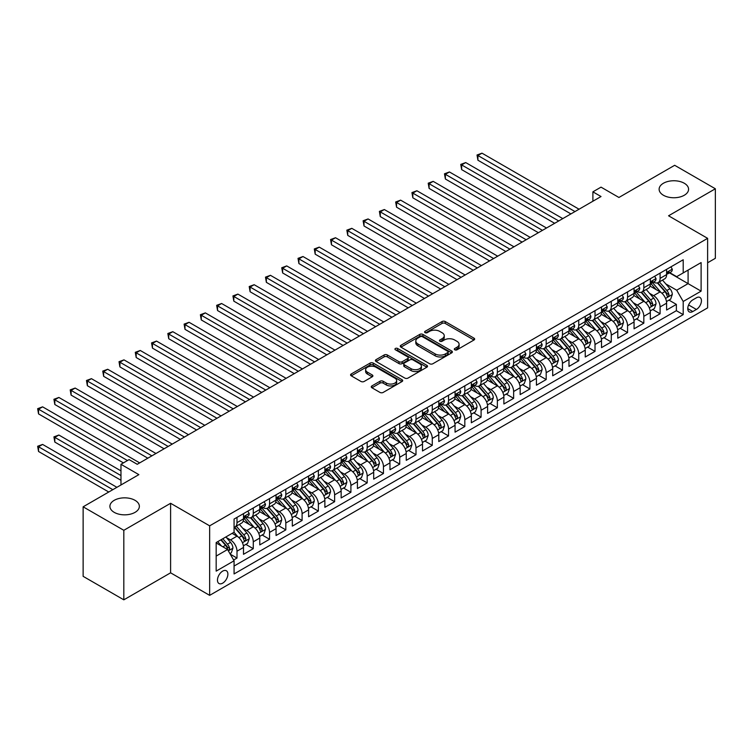 <?xml version="1.0" encoding="UTF-8"?>
<svg xmlns="http://www.w3.org/2000/svg" width="753" height="753" viewBox="0 0 753 753"><rect width="100%" height="100%" fill="white"/><g stroke="black" fill="none" stroke-linecap="round" stroke-linejoin="round"><path stroke-width="1.13" d="M454.784 349.797A1.581 0.913 0 0 0 457.015 349.797L473.985 339.998A2.259 1.308 0 0 0 474.654 339.076A2.259 1.308 0 0 0 473.985 338.153L445.239 321.55A2.259 1.308 0 0 0 442.039 321.55L425.069 331.348A1.581 0.913 0 0 0 424.607 331.998A1.581 0.913 0 0 0 425.069 332.647A1.581 0.913 0 0 0 427.309 332.647L429.502 331.376A7.229 4.17 0 0 1 439.724 331.376L442.124 332.76A7.229 4.17 0 0 1 444.242 335.706A7.229 4.17 0 0 1 442.124 338.662L439.921 339.932A1.581 0.913 0 0 0 439.46 340.572A1.581 0.913 0 0 0 439.921 341.222A1.581 0.913 0 0 0 442.162 341.222L444.355 339.951A7.229 4.17 0 0 1 454.577 339.951L456.977 341.335A7.229 4.17 0 0 1 459.095 344.29A7.229 4.17 0 0 1 456.977 347.237L454.784 348.507A1.581 0.913 0 0 0 454.313 349.147A1.581 0.913 0 0 0 454.784 349.797L454.784 348.507M135.041 500.331A14.731 8.499 0 0 0 118.993 498.486A14.731 8.499 0 0 0 109.9 506.345A14.731 8.499 0 0 0 114.211 512.351A14.731 8.499 0 0 0 130.269 514.195A14.731 8.499 0 0 0 139.361 506.345A14.731 8.499 0 0 0 135.041 500.331M684.27 183.243A14.731 8.499 0 0 0 668.212 181.398A14.731 8.499 0 0 0 659.12 189.248A14.731 8.499 0 0 0 663.44 195.262A14.731 8.499 0 0 0 679.488 197.107A14.731 8.499 0 0 0 688.581 189.248A14.731 8.499 0 0 0 684.27 183.243M222.681 583.151A7.361 4.254 120 0 0 227.491 576.657A7.361 4.254 120 0 0 226.361 570.755A7.361 4.254 120 0 0 222.681 571.122A7.361 4.254 120 0 0 217.862 577.617A7.361 4.254 120 0 0 218.991 583.519A7.361 4.254 120 0 0 222.681 583.151M371.916 385.922A2.259 1.308 0 0 0 371.257 386.844A2.259 1.308 0 0 0 371.916 387.767L379.983 392.426A2.259 1.308 0 0 0 383.183 392.426L402.027 381.545A2.259 1.308 0 0 0 402.686 380.623A2.259 1.308 0 0 0 402.027 379.7L373.272 363.097A2.259 1.308 0 0 0 370.081 363.097L351.237 373.977A2.259 1.308 0 0 0 350.569 374.9A2.259 1.308 0 0 0 351.237 375.822L360.979 381.451A2.259 1.308 0 0 0 364.17 381.451L372.236 376.792A2.259 1.308 0 0 0 372.895 375.869A2.259 1.308 0 0 0 372.236 374.947L367.408 372.161A6.043 3.492 0 0 1 365.638 369.695A6.043 3.492 0 0 1 369.365 366.466A6.043 3.492 0 0 1 375.954 367.229L394.883 378.157A6.043 3.492 0 0 1 396.652 380.623A6.043 3.492 0 0 1 392.915 383.842A6.043 3.492 0 0 1 386.336 383.089L383.183 381.272A2.259 1.308 0 0 0 379.983 381.272L371.916 385.922L371.916 387.767M707.622 262.769L715.35 258.307L715.35 188.777L674.669 165.293L618.928 197.474L601.026 187.139L592.893 191.836L601.026 196.533L137.244 464.3L129.102 459.603L120.969 464.3L120.969 484.97M123.821 530.3L123.821 599.83L170.602 572.817L170.602 503.286L123.821 530.3L83.131 506.816L138.872 474.635L120.969 464.3M170.602 503.286L209.654 525.839L707.622 238.343L707.622 307.864L209.654 595.359L209.654 525.839M715.35 188.777L668.56 215.791L707.622 238.343M429.662 363.746A2.259 1.308 0 0 0 432.853 363.746L451.706 352.865A2.259 1.308 0 0 0 452.365 351.943A2.259 1.308 0 0 0 451.706 351.02L422.951 334.417A2.259 1.308 0 0 0 419.76 334.417L400.907 345.298A2.259 1.308 0 0 0 400.248 346.22A2.259 1.308 0 0 0 400.907 347.142L429.662 363.746M396.031 350.136A1.581 0.913 0 0 1 397.631 350.361L397.631 348.479L426.866 365.356A2.259 1.308 0 0 1 427.525 366.278A2.259 1.308 0 0 1 426.866 367.2L408.013 378.081A2.259 1.308 0 0 1 404.822 378.081L376.067 361.487L376.067 359.642A2.259 1.308 0 0 0 375.408 360.565A2.259 1.308 0 0 0 376.067 361.487M376.067 359.642L384.134 354.983A2.259 1.308 0 0 1 387.334 354.983L398.996 361.713A2.259 1.308 0 0 0 402.187 361.713L407.542 358.626A2.259 1.308 0 0 0 408.201 357.703A2.259 1.308 0 0 0 407.542 356.781L395.4 349.778A1.581 0.913 0 0 1 394.939 349.128A1.581 0.913 0 0 1 395.909 348.281A1.581 0.913 0 0 1 397.631 348.479M123.821 599.83L83.131 576.337L83.131 506.816M233.618 560.016L236.997 558.067L230.249 554.161M226.399 537.576L230.484 539.929A9.205 5.318 60 0 1 236.997 551.205L243.511 547.45L243.511 554.302L253.272 548.673L245.864 544.391M242.673 528.173L246.758 530.536A9.205 5.318 60 0 1 253.272 541.812L259.776 538.056L259.776 544.908L269.546 539.27L262.138 534.997M258.947 518.779L263.032 521.142A9.205 5.318 60 0 1 269.546 532.418L276.05 528.653L276.05 535.515L285.82 529.877L278.412 525.603M275.221 509.386L279.307 511.748A9.205 5.318 60 0 1 285.82 523.015L292.324 519.259L292.324 526.121L302.094 520.483L294.687 516.21M291.496 499.992L295.581 502.345A9.205 5.318 60 0 1 302.094 513.621L308.598 509.866L308.598 516.727L318.368 511.089L310.961 506.816M307.77 490.598L311.855 492.951A9.205 5.318 60 0 1 318.368 504.228L324.872 500.472L324.872 507.334L334.633 501.696L327.235 497.413M324.044 481.205L328.129 483.558A9.205 5.318 60 0 1 334.633 494.834L341.147 491.078L341.147 497.931L350.907 492.293L343.509 488.019M340.318 471.802L344.403 474.164A9.205 5.318 60 0 1 350.907 485.44L357.421 481.685L357.421 488.537L367.182 482.899L359.783 478.626M356.593 462.408L360.678 464.77A9.205 5.318 60 0 1 367.182 476.047L373.695 472.282L373.695 479.143L383.456 473.505L376.048 469.232M372.857 453.014L376.952 455.377A9.205 5.318 60 0 1 383.456 466.644L389.969 462.888L389.969 469.75L399.73 464.112L392.322 459.838M389.132 443.621L393.217 445.974A9.205 5.318 60 0 1 399.73 457.25L406.244 453.494L406.244 460.356L416.004 454.718L408.597 450.445M405.406 434.227L409.491 436.58A9.205 5.318 60 0 1 416.004 447.856L422.508 444.101L422.508 450.962L432.278 445.324L424.871 441.042M421.68 424.833L425.765 427.186A9.205 5.318 60 0 1 432.278 438.462L438.783 434.707L438.783 441.559L448.553 435.921L441.145 431.648M437.954 415.43L442.039 417.793A9.205 5.318 60 0 1 448.553 429.069L455.057 425.313L455.057 432.166L464.827 426.527L457.419 422.254M454.228 406.036L458.313 408.399A9.205 5.318 60 0 1 464.827 419.675L471.331 415.91L471.331 422.772L481.092 417.134L473.693 412.86M470.503 396.643L474.588 399.005A9.205 5.318 60 0 1 481.092 410.272L487.605 406.516L487.605 413.378L497.366 407.74L489.968 403.467M486.777 387.249L490.862 389.602A9.205 5.318 60 0 1 497.366 400.878L503.879 397.123L503.879 403.985L513.64 398.346L506.242 394.073M503.051 377.855L507.136 380.209A9.205 5.318 60 0 1 513.64 391.485L520.154 387.729L520.154 394.591L529.914 388.953L522.516 384.67M519.325 368.452L523.41 370.815A9.205 5.318 60 0 1 529.914 382.091L536.428 378.335L536.428 385.188L546.189 379.55L538.781 375.276M535.59 359.059L539.685 361.421A9.205 5.318 60 0 1 546.189 372.697L552.702 368.932L552.702 375.794L562.463 370.156L555.055 365.883M551.864 349.665L555.949 352.028A9.205 5.318 60 0 1 562.463 363.304L568.976 359.539L568.976 366.4L578.737 360.762L571.329 356.489M568.139 340.271L572.224 342.634A9.205 5.318 60 0 1 578.737 353.901L585.241 350.145L585.241 357.007L595.011 351.369L587.604 347.095M584.413 330.878L588.498 333.231A9.205 5.318 60 0 1 595.011 344.507L601.515 340.751L601.515 347.613L611.285 341.975L603.878 337.702M600.687 321.484L604.772 323.837A9.205 5.318 60 0 1 611.285 335.113L617.789 331.358L617.789 338.21L627.56 332.581L620.152 328.299M616.961 312.081L621.046 314.443A9.205 5.318 60 0 1 627.56 325.72L634.064 321.964L634.064 328.816L643.824 323.178L636.426 318.905M633.235 302.687L637.32 305.05A9.205 5.318 60 0 1 643.824 316.326L650.338 312.561L650.338 319.423L660.099 313.785L660.099 306.932A9.205 5.318 -120 0 0 653.595 295.656L649.51 293.294M652.7 309.511L660.099 313.785M243.511 547.45A9.205 5.318 -120 0 0 236.997 536.174L232.112 533.35M259.776 538.056A9.205 5.318 -120 0 0 253.272 526.78L243.21 520.963M276.05 528.653A9.205 5.318 -120 0 0 269.546 517.386L259.484 511.569M292.324 519.259A9.205 5.318 -120 0 0 285.82 507.983L275.758 502.176M308.598 509.866A9.205 5.318 -120 0 0 302.094 498.59L292.023 492.782M324.872 500.472A9.205 5.318 -120 0 0 318.368 489.196L308.297 483.388M341.147 491.078A9.205 5.318 -120 0 0 334.633 479.802L324.571 473.995M357.421 481.685A9.205 5.318 -120 0 0 350.907 470.409L340.845 464.592M373.695 472.282A9.205 5.318 -120 0 0 367.182 461.015L357.12 455.198M389.969 462.888A9.205 5.318 -120 0 0 383.456 451.612L373.394 445.804M406.244 453.494A9.205 5.318 -120 0 0 399.73 442.218L389.668 436.411M422.508 444.101A9.205 5.318 -120 0 0 416.004 432.824L405.942 427.017M438.783 434.707A9.205 5.318 -120 0 0 432.278 423.431L422.217 417.623M455.057 425.313A9.205 5.318 -120 0 0 448.553 414.037L438.481 408.22M471.331 415.91A9.205 5.318 -120 0 0 464.827 404.643L454.756 398.826M487.605 406.516A9.205 5.318 -120 0 0 481.092 395.24L471.03 389.433M503.879 397.123A9.205 5.318 -120 0 0 497.366 385.847L487.304 380.039M520.154 387.729A9.205 5.318 -120 0 0 513.64 376.453L503.578 370.645M536.428 378.335A9.205 5.318 -120 0 0 529.914 367.059L519.852 361.252M552.702 368.932A9.205 5.318 -120 0 0 546.189 357.666L536.127 351.849M568.976 359.539A9.205 5.318 -120 0 0 562.463 348.262L552.401 342.455M585.241 350.145A9.205 5.318 -120 0 0 578.737 338.869L568.675 333.061M601.515 340.751A9.205 5.318 -120 0 0 595.011 329.475L584.949 323.668M617.789 331.358A9.205 5.318 -120 0 0 611.285 320.081L601.214 314.274M634.064 321.964A9.205 5.318 -120 0 0 627.56 310.688L617.488 304.88M650.338 312.561A9.205 5.318 -120 0 0 643.824 301.294L633.762 295.477M696.393 297.811L692.807 299.882A7.135 4.123 120 0 0 688.148 306.17A7.135 4.123 120 0 0 689.24 311.883A7.135 4.123 120 0 0 692.807 311.535L696.393 309.464A7.135 4.123 120 0 0 701.052 303.177A7.135 4.123 120 0 0 699.961 297.463A7.135 4.123 120 0 0 696.393 297.811M216.167 556.091L227.557 549.511L234.07 560.787L234.07 573.946L683.206 314.632L683.206 301.482L676.702 290.206L665.784 283.9M234.07 560.787L216.167 571.122L216.167 542.565L234.07 532.23L234.07 519.071L683.206 259.766L683.206 272.915L701.109 262.581L701.109 291.147L683.206 301.482M246.673 516.953L246.758 517.01A9.205 5.318 60 0 0 251.361 517.462L257.874 513.706A9.205 5.318 -120 0 0 259.776 509.489L259.776 504.228M262.948 507.56L263.032 507.607A9.205 5.318 60 0 0 267.635 508.068L274.148 504.312A9.205 5.318 -120 0 0 276.05 500.096L276.05 494.834M279.222 498.166L279.307 498.213A9.205 5.318 60 0 0 283.909 498.674L290.423 494.909A9.205 5.318 -120 0 0 292.324 490.702L292.324 485.44M295.496 488.772L295.581 488.819A9.205 5.318 60 0 0 300.183 489.281L306.697 485.516A9.205 5.318 -120 0 0 308.598 481.308L308.598 476.047M311.77 479.379L311.855 479.426A9.205 5.318 60 0 0 316.458 479.877L322.971 476.122A9.205 5.318 -120 0 0 324.872 471.905L324.872 466.644M328.044 469.985L328.129 470.032A9.205 5.318 60 0 0 332.732 470.484L339.236 466.728A9.205 5.318 -120 0 0 341.147 462.511L341.147 457.25M344.319 460.582L344.403 460.638A9.205 5.318 60 0 0 349.006 461.09L355.51 457.335A9.205 5.318 -120 0 0 357.421 453.118L357.421 447.856M360.593 451.188L360.678 451.235A9.205 5.318 60 0 0 365.28 451.696L371.784 447.941A9.205 5.318 -120 0 0 373.695 443.724L373.695 438.462M376.858 441.795L376.952 441.842A9.205 5.318 60 0 0 381.555 442.303L388.059 438.538A9.205 5.318 -120 0 0 389.969 434.33L389.969 429.069M393.132 432.401L393.217 432.448A9.205 5.318 60 0 0 397.819 432.909L404.333 429.144A9.205 5.318 -120 0 0 406.244 424.937L406.244 419.675M409.406 423.007L409.491 423.054A9.205 5.318 60 0 0 414.094 423.506L420.607 419.75A9.205 5.318 -120 0 0 422.508 415.534L422.508 410.272M425.68 413.613L425.765 413.661A9.205 5.318 60 0 0 430.368 414.112L436.881 410.357A9.205 5.318 -120 0 0 438.783 406.14L438.783 400.878M441.955 404.21L442.039 404.267A9.205 5.318 60 0 0 446.642 404.719L453.155 400.963A9.205 5.318 -120 0 0 455.057 396.746L455.057 391.485M458.229 394.817L458.313 394.864A9.205 5.318 60 0 0 462.916 395.325L469.43 391.569A9.205 5.318 -120 0 0 471.331 387.353L471.331 382.091M474.503 385.423L474.588 385.47A9.205 5.318 60 0 0 479.19 385.931L485.704 382.166A9.205 5.318 -120 0 0 487.605 377.959L487.605 372.697M490.777 376.029L490.862 376.076A9.205 5.318 60 0 0 495.465 376.528L501.969 372.773A9.205 5.318 -120 0 0 503.879 368.565L503.879 363.304M507.051 366.636L507.136 366.683A9.205 5.318 60 0 0 511.739 367.135L518.243 363.379A9.205 5.318 -120 0 0 520.154 359.162L520.154 353.901M523.326 357.233L523.41 357.289A9.205 5.318 60 0 0 528.013 357.741L534.517 353.985A9.205 5.318 -120 0 0 536.428 349.769L536.428 344.507M539.59 347.839L539.685 347.895A9.205 5.318 60 0 0 544.287 348.347L550.791 344.592A9.205 5.318 -120 0 0 552.702 340.375L552.702 335.113M555.865 338.445L555.949 338.492A9.205 5.318 60 0 0 560.552 338.954L567.065 335.198A9.205 5.318 -120 0 0 568.976 330.981L568.976 325.72M572.139 329.052L572.224 329.099A9.205 5.318 60 0 0 576.826 329.56L583.34 325.795A9.205 5.318 -120 0 0 585.241 321.587L585.241 316.326M588.413 319.658L588.498 319.705A9.205 5.318 60 0 0 593.1 320.157L599.614 316.401A9.205 5.318 -120 0 0 601.515 312.184L601.515 306.923M604.687 310.264L604.772 310.311A9.205 5.318 60 0 0 609.375 310.763L615.888 307.008A9.205 5.318 -120 0 0 617.789 302.791L617.789 297.529M620.961 300.861L621.046 300.918A9.205 5.318 60 0 0 625.649 301.369L632.162 297.614A9.205 5.318 -120 0 0 634.064 293.397L634.064 288.135M637.236 291.467L637.32 291.524A9.205 5.318 60 0 0 641.923 291.976L648.427 288.22A9.205 5.318 -120 0 0 650.338 284.003L650.338 278.742M234.07 566.049L676.373 310.688L676.373 304.391L666.612 310.029L666.612 303.167A9.205 5.318 -120 0 0 660.099 291.891L650.037 286.084M653.51 282.074L653.595 282.121A9.205 5.318 -120 0 0 658.197 282.582A9.205 5.318 -120 0 0 660.099 278.365L660.099 273.104M658.197 282.582L664.701 278.826A9.205 5.318 -120 0 0 666.612 274.61L666.612 269.348M236.997 517.386L236.997 522.648A9.205 5.318 60 0 1 235.087 526.855A9.205 5.318 60 0 1 234.07 527.232M235.087 526.855L241.6 523.1A9.205 5.318 -120 0 0 243.511 518.883L243.511 513.621M253.272 507.983L253.272 513.245A9.205 5.318 60 0 1 251.361 517.462M269.546 498.59L269.546 503.851A9.205 5.318 60 0 1 267.635 508.068M285.82 489.196L285.82 494.457A9.205 5.318 60 0 1 283.909 498.674M302.094 479.802L302.094 485.064A9.205 5.318 60 0 1 300.183 489.281M318.368 470.409L318.368 475.67A9.205 5.318 60 0 1 316.458 479.877M334.633 461.005L334.633 466.267A9.205 5.318 60 0 1 332.732 470.484M350.907 451.612L350.907 456.873A9.205 5.318 60 0 1 349.006 461.09M367.182 442.218L367.182 447.48A9.205 5.318 60 0 1 365.28 451.696M383.456 432.824L383.456 438.086A9.205 5.318 60 0 1 381.555 442.303M399.73 423.431L399.73 428.692A9.205 5.318 60 0 1 397.819 432.909M416.004 414.037L416.004 419.299A9.205 5.318 60 0 1 414.094 423.506M432.278 404.634L432.278 409.896A9.205 5.318 60 0 1 430.368 414.112M448.553 395.24L448.553 400.502A9.205 5.318 60 0 1 446.642 404.719M464.827 385.847L464.827 391.108A9.205 5.318 60 0 1 462.916 395.325M481.092 376.453L481.092 381.715A9.205 5.318 60 0 1 479.19 385.931M497.366 367.059L497.366 372.321A9.205 5.318 60 0 1 495.465 376.528M513.64 357.666L513.64 362.927A9.205 5.318 60 0 1 511.739 367.135M529.914 348.262L529.914 353.524A9.205 5.318 60 0 1 528.013 357.741M546.189 338.869L546.189 344.13A9.205 5.318 60 0 1 544.287 348.347M562.463 329.475L562.463 334.737A9.205 5.318 60 0 1 560.552 338.954M578.737 320.081L578.737 325.343A9.205 5.318 60 0 1 576.826 329.56M595.011 310.688L595.011 315.949A9.205 5.318 60 0 1 593.1 320.157M611.285 301.294L611.285 306.556A9.205 5.318 60 0 1 609.375 310.763M627.56 291.891L627.56 297.153A9.205 5.318 60 0 1 625.649 301.369M643.824 282.497L643.824 287.759A9.205 5.318 60 0 1 641.923 291.976M643.824 316.326L643.824 323.178M627.56 325.72L627.56 332.581M611.285 335.113L611.285 341.975M595.011 344.507L595.011 351.369M578.737 353.901L578.737 360.762M562.463 363.304L562.463 370.156M546.189 372.697L546.189 379.55M529.914 382.091L529.914 388.953M513.64 391.485L513.64 398.346M497.366 400.878L497.366 407.74M481.092 410.272L481.092 417.134M464.827 419.675L464.827 426.527M448.553 429.069L448.553 435.921M432.278 438.462L432.278 445.324M416.004 447.856L416.004 454.718M399.73 457.25L399.73 464.112M383.456 466.644L383.456 473.505M367.182 476.047L367.182 482.899M350.907 485.44L350.907 492.293M334.633 494.834L334.633 501.696M318.368 504.228L318.368 511.089M302.094 513.621L302.094 520.483M285.82 523.015L285.82 529.877M269.546 532.418L269.546 539.27M253.272 541.812L253.272 548.673M236.997 551.205L236.997 558.067M227.557 549.511L216.167 542.941M676.702 290.206L688.091 283.627L688.091 270.101L701.109 262.581M669.455 272.868L701.109 291.147M669.784 272.68L676.702 276.671L683.206 272.915M170.602 572.817L209.654 595.359M592.893 191.836L592.893 201.23M668.975 300.118L676.373 304.391M676.373 310.688L683.206 314.632M455.414 350.023L456.977 349.119A7.229 4.17 0 0 0 459.095 346.164L459.095 344.29M444.242 335.706L444.242 337.589A7.229 4.17 0 0 1 442.124 340.544L440.552 341.448M473.957 340.017L445.239 323.432A2.259 1.308 0 0 0 442.039 323.432L425.699 332.864M451.678 352.884L422.951 336.299A2.259 1.308 0 0 0 419.76 336.299L400.935 347.161M447.715 352.583A1.581 0.913 0 0 0 448.176 351.943A1.581 0.913 0 0 0 447.715 351.293L422.471 336.723A1.581 0.913 0 0 0 420.24 336.723L417.924 338.059A7.229 4.17 0 0 0 415.807 341.015A7.229 4.17 0 0 0 417.924 343.961L435.168 353.919A7.229 4.17 0 0 0 445.399 353.919L447.715 352.583L447.715 354.465A1.581 0.913 0 0 0 448.176 353.816L448.176 351.943M415.807 341.015L415.807 342.888A7.229 4.17 0 0 0 417.924 345.843L417.924 343.961M447.715 354.465L445.399 355.802A7.229 4.17 0 0 1 435.168 355.802L417.924 345.843M376.105 361.506L384.134 356.866L384.134 354.983M408.201 357.703L408.201 359.586A2.259 1.308 0 0 1 407.542 360.508L402.187 363.595A2.259 1.308 0 0 1 398.996 363.595L387.334 356.866A2.259 1.308 0 0 0 384.134 356.866M397.631 350.361L426.838 367.219M411.091 368.706A6.043 3.492 0 0 0 417.68 369.459A6.043 3.492 0 0 0 421.407 366.231A6.043 3.492 0 0 0 419.637 363.765L412.973 359.915A2.259 1.308 0 0 0 409.773 359.915L404.427 363.012A2.259 1.308 0 0 0 403.759 363.934A2.259 1.308 0 0 0 404.427 364.857L411.091 368.706L411.091 370.58A6.043 3.492 0 0 0 417.68 371.342A6.043 3.492 0 0 0 421.407 368.113L421.407 366.231M403.759 363.934L403.759 365.807A2.259 1.308 0 0 0 404.427 366.73L404.427 364.857M411.091 370.58L404.427 366.73M396.652 380.623L396.652 382.505A6.043 3.492 0 0 1 392.915 385.724A6.043 3.492 0 0 1 386.336 384.971L383.183 383.145A2.259 1.308 0 0 0 379.983 383.145L371.944 387.786M365.638 369.695L365.638 371.577A6.043 3.492 0 0 0 367.408 374.043L367.408 372.161M372.208 376.811L367.408 374.043M401.998 381.564L373.272 364.979A2.259 1.308 0 0 0 370.081 364.979L351.265 375.841M666.471 301.558L670.678 299.129L672.307 294.432A6.099 3.52 -120 0 0 669.935 288.71L662.499 280.097M661.002 292.493L652.512 282.648M656.174 289.623L651.241 283.919A14.618 8.434 -120 0 0 650.79 283.41M477.92 197.804L538.376 232.705L445.381 179.007L445.381 174.31L449.447 171.966L546.518 228.008M657.369 282.912L664.89 291.618A6.099 3.52 60 0 1 667.064 295.816C667.977 297.049 668.626 296.673 669.012 294.696A6.099 3.52 -120 0 0 666.838 290.489L659.402 281.886M657.811 282.77L665.887 292.126A3.106 1.798 60 0 1 666.669 293.341L669.012 294.696M667.064 295.816L667.506 296.541M670.923 266.854L672.307 269.254A6.099 3.52 60 0 1 671.045 271.946L667.949 273.734A6.099 3.52 -120 0 0 669.012 272.332L668.89 271.786M574.991 211.565L477.92 155.523L481.995 153.17L579.057 209.221M666.819 274.017L666.838 274.017A6.099 3.52 -120 0 0 667.949 273.734M668.231 271.88L669.012 272.332C668.626 271.409 667.977 271.786 667.064 273.461A6.099 3.52 60 0 1 666.612 274.327M570.925 213.918L477.92 160.22L477.92 155.523L477.026 155.005L481.995 153.17M477.92 160.22L477.026 155.005M650.206 310.951L654.404 308.523L656.032 303.826A6.099 3.52 -120 0 0 653.66 298.103L646.225 289.491M644.737 301.887L636.238 292.051M639.899 299.016L634.967 293.312A14.618 8.434 -120 0 0 634.515 292.804M461.645 207.197L522.102 242.099L429.106 188.41L429.106 183.704L433.173 181.36L530.244 237.402M641.095 292.305L648.615 301.012A6.099 3.52 60 0 1 650.79 305.219C651.703 306.443 652.352 306.066 652.738 304.09A6.099 3.52 -120 0 0 650.564 299.882L643.128 291.279M641.537 292.164L649.613 301.52A3.106 1.798 60 0 1 650.404 302.734L652.738 304.09M650.79 305.219L651.232 305.934M633.932 320.345L638.13 317.917L639.758 313.22A6.099 3.52 -120 0 0 637.386 307.497L629.95 298.885M628.463 311.281L619.964 301.445M623.625 308.419L618.693 302.706A14.618 8.434 -120 0 0 618.241 302.198M445.381 216.591L505.828 251.493L412.832 197.804L412.832 193.107L416.898 190.754L513.97 246.796M624.821 301.699L632.341 310.405A6.099 3.52 60 0 1 634.515 314.613C635.428 315.836 636.078 315.46 636.464 313.483A6.099 3.52 -120 0 0 634.29 309.285L626.854 300.673M625.263 301.558L633.339 310.914A3.106 1.798 60 0 1 634.13 312.128L636.464 313.483M634.515 314.613L634.958 315.338M617.658 329.748L621.856 327.32L623.484 322.613A6.099 3.52 -120 0 0 621.112 316.891L613.676 308.288M612.189 320.674L603.69 310.838M607.351 317.813L602.419 312.1A14.618 8.434 -120 0 0 601.967 311.591M429.106 225.985L489.554 260.886L396.558 207.197L396.558 202.501L400.624 200.147L497.695 256.189M608.546 311.093L616.067 319.809A6.099 3.52 60 0 1 618.241 324.006C619.154 325.23 619.813 324.854 620.19 322.877A6.099 3.52 -120 0 0 618.015 318.679L610.589 310.067M608.989 310.951L617.074 320.307A3.106 1.798 60 0 1 617.855 321.522L620.19 322.877M618.241 324.006L618.684 324.731M601.383 339.142L605.591 336.713L607.21 332.017A6.099 3.52 -120 0 0 604.838 326.284L597.402 317.681M595.915 330.068L587.415 320.232M591.077 327.207L586.145 321.493A14.618 8.434 -120 0 0 585.693 320.985M412.832 235.378L473.289 270.289L380.284 216.591L380.284 211.894L384.35 209.541L481.421 265.593M592.272 320.496L599.793 329.202A6.099 3.52 60 0 1 601.967 333.4C602.889 334.624 603.539 334.247 603.925 332.271A6.099 3.52 -120 0 0 601.751 328.073L594.315 319.46M592.715 320.354L600.8 329.71A3.106 1.798 60 0 1 601.581 330.925L603.925 332.271M601.967 333.4L602.409 334.125M654.649 276.247L656.032 278.648A6.099 3.52 60 0 1 654.771 281.349L651.674 283.128A6.099 3.52 -120 0 0 652.738 281.726L652.616 281.189M558.717 220.958L461.645 164.916L465.721 162.573L562.792 218.615M650.545 283.42L650.564 283.42A6.099 3.52 -120 0 0 651.674 283.128M651.957 281.274L652.738 281.726C652.362 280.803 651.703 281.18 650.79 282.855A6.099 3.52 60 0 1 650.338 283.721M554.65 223.312L461.645 169.613L461.645 164.916L460.751 164.399L465.721 162.573M461.645 169.613L460.751 164.399M638.375 285.651L639.758 288.041A6.099 3.52 60 0 1 638.497 290.743L635.41 292.522A6.099 3.52 -120 0 0 636.464 291.119L636.341 290.583M542.442 230.352L444.477 173.792L449.447 171.966M634.271 292.813L634.29 292.813A6.099 3.52 -120 0 0 635.41 292.522M635.683 290.667L636.464 291.119C636.087 290.206 635.428 290.583 634.515 292.249A6.099 3.52 60 0 1 634.064 293.115M445.381 179.007L444.477 173.792M622.1 295.044L623.484 297.435A6.099 3.52 60 0 1 622.223 300.136L619.135 301.925A6.099 3.52 -120 0 0 620.19 300.513L620.067 299.976M526.178 239.755L428.212 183.195L433.173 181.36M617.997 302.207L618.015 302.207A6.099 3.52 -120 0 0 619.135 301.925M619.408 300.061L620.19 300.513C619.813 299.6 619.164 299.976 618.241 301.642A6.099 3.52 60 0 1 617.789 302.508M429.106 188.41L428.212 183.195M605.836 304.438L607.21 306.829A6.099 3.52 60 0 1 605.949 309.53L602.861 311.318A6.099 3.52 -120 0 0 603.925 309.916L603.793 309.37M509.903 249.149L411.938 192.589L416.898 190.754M601.722 311.601L601.751 311.601A6.099 3.52 -120 0 0 602.861 311.318M603.134 309.455L603.925 309.916C603.539 308.994 602.889 309.37 601.967 311.036A6.099 3.52 60 0 1 601.515 311.911M412.832 197.804L411.938 192.589M585.109 348.535L589.317 346.107L590.936 341.41A6.099 3.52 -120 0 0 588.564 335.678L581.128 327.075M579.641 339.471L571.141 329.626M574.803 336.6L569.87 330.896A14.618 8.434 -120 0 0 569.419 330.379M396.558 244.781L457.015 279.683L364.01 225.985L364.01 221.288L368.076 218.944L465.147 274.986M575.998 329.889L583.519 338.596A6.099 3.52 60 0 1 585.693 342.794C586.615 344.017 587.265 343.65 587.651 341.664A6.099 3.52 -120 0 0 585.476 337.466L578.04 328.863M576.44 329.748L584.526 339.104A3.106 1.798 60 0 1 585.307 340.318L587.651 341.664M585.693 342.794L586.135 343.519M589.561 313.832L590.936 316.232A6.099 3.52 60 0 1 589.674 318.924L586.587 320.712A6.099 3.52 -120 0 0 587.651 319.31L587.519 318.764M493.629 258.543L395.664 201.983L400.624 200.147M585.448 320.994L585.476 320.994A6.099 3.52 -120 0 0 586.587 320.712M586.86 318.848L587.651 319.31C587.265 318.387 586.615 318.764 585.693 320.439A6.099 3.52 60 0 1 585.241 321.305M396.558 207.197L395.664 201.983M568.835 357.929L573.042 355.501L574.671 350.804A6.099 3.52 -120 0 0 572.289 345.081L564.854 336.469M563.366 348.865L554.867 339.019M558.528 345.994L553.596 340.29A14.618 8.434 -120 0 0 553.144 339.782M380.284 254.175L440.74 289.077L347.735 235.378L347.735 230.682L351.802 228.338L448.873 284.38M559.724 339.283L567.244 347.99A6.099 3.52 60 0 1 569.419 352.188C570.341 353.421 570.99 353.044 571.376 351.067A6.099 3.52 -120 0 0 569.202 346.86L561.766 338.257M560.166 339.142L568.251 348.498A3.106 1.798 60 0 1 569.033 349.712L571.376 351.067M569.419 352.188L569.861 352.912M573.287 323.225L574.671 325.625A6.099 3.52 60 0 1 573.4 328.327L570.313 330.106A6.099 3.52 -120 0 0 571.376 328.703L571.245 328.157M477.355 267.936L379.39 211.377L384.35 209.541M569.174 330.398L569.202 330.398A6.099 3.52 -120 0 0 570.313 330.106M570.586 328.252L571.376 328.703C570.99 327.781 570.341 328.157 569.419 329.833A6.099 3.52 60 0 1 568.976 330.699M380.284 216.591L379.39 211.377M552.561 367.323L556.768 364.894L558.397 360.198A6.099 3.52 -120 0 0 556.015 354.475L548.579 345.862M547.092 358.259L538.593 348.423M542.254 355.397L537.322 349.684A14.618 8.434 -120 0 0 536.87 349.176M364.01 263.569L424.466 298.47L331.461 244.781L331.461 240.085L335.527 237.732L432.599 293.774M543.45 348.677L550.97 357.383A6.099 3.52 60 0 1 553.144 361.591C554.067 362.814 554.716 362.438 555.102 360.461A6.099 3.52 -120 0 0 552.928 356.254L545.492 347.651M543.892 348.535L551.977 357.891A3.106 1.798 60 0 1 552.758 359.106L555.102 360.461M553.144 361.591L553.596 362.306M557.013 332.619L558.397 335.019A6.099 3.52 60 0 1 557.135 337.721L554.039 339.499A6.099 3.52 -120 0 0 555.102 338.097L554.97 337.56M461.081 277.33L363.115 220.77L368.076 218.944M552.9 339.791L552.928 339.791A6.099 3.52 -120 0 0 554.039 339.499M554.312 337.645L555.102 338.097C554.716 337.175 554.067 337.551 553.144 339.226A6.099 3.52 60 0 1 552.702 340.092M364.01 225.985L363.115 220.77M536.287 376.716L540.494 374.288L542.122 369.591A6.099 3.52 -120 0 0 539.741 363.868L532.315 355.256M530.818 367.652L522.318 357.816M525.989 364.791L521.057 359.077A14.618 8.434 -120 0 0 520.596 358.569M347.735 272.963L408.192 307.864L315.187 254.175L315.187 249.478L319.263 247.125L416.324 303.167M527.185 358.07L534.705 366.777A6.099 3.52 60 0 1 536.88 370.984C537.793 372.208 538.442 371.831 538.828 369.855A6.099 3.52 -120 0 0 536.654 365.657L529.218 357.044M527.627 357.929L535.703 367.285A3.106 1.798 60 0 1 536.484 368.499L538.828 369.855M536.88 370.984L537.322 371.709M540.739 342.022L542.122 344.413A6.099 3.52 60 0 1 540.861 347.114L537.764 348.903A6.099 3.52 -120 0 0 538.828 347.491L538.696 346.954M444.807 286.724L346.841 230.164L351.802 228.338M536.625 349.185L536.654 349.185A6.099 3.52 -120 0 0 537.764 348.903M538.037 347.039L538.828 347.491C538.442 346.578 537.793 346.954 536.88 348.62A6.099 3.52 60 0 1 536.428 349.486M347.735 235.378L346.841 230.164M520.012 386.12L524.22 383.691L525.848 378.985A6.099 3.52 -120 0 0 523.476 373.262L516.04 364.659M514.544 377.046L506.054 367.21M509.715 374.185L504.783 368.471A14.618 8.434 -120 0 0 504.322 367.963M331.461 282.356L391.918 317.267L298.913 263.569L298.913 258.872L302.988 256.519L400.059 312.561M510.91 367.464L518.431 376.18A6.099 3.52 60 0 1 520.605 380.378C521.518 381.602 522.168 381.225 522.554 379.248A6.099 3.52 -120 0 0 520.379 375.05L512.944 366.438M511.353 367.323L519.429 376.679A3.106 1.798 60 0 1 520.21 377.893L522.554 379.248M520.605 380.378L521.048 381.103M503.738 395.513L507.946 393.085L509.574 388.388A6.099 3.52 -120 0 0 507.202 382.656L499.766 374.053M498.27 386.44L489.779 376.604M493.441 383.578L488.509 377.865A14.618 8.434 -120 0 0 488.057 377.357M315.187 291.759L375.643 326.661L282.648 272.963L282.648 268.266L286.714 265.913L383.785 321.964M494.636 376.867L502.157 385.574A6.099 3.52 60 0 1 504.331 389.772C505.244 390.995 505.894 390.619 506.28 388.642A6.099 3.52 -120 0 0 504.105 384.444L496.669 375.832M495.079 376.726L503.155 386.082A3.106 1.798 60 0 1 503.936 387.296L506.28 388.642M504.331 389.772L504.774 390.496M487.473 404.907L491.671 402.479L493.3 397.782A6.099 3.52 -120 0 0 490.928 392.049L483.492 383.446M482.005 395.843L473.505 385.997M477.167 392.972L472.235 387.268A14.618 8.434 -120 0 0 471.783 386.75M298.913 301.153L359.369 336.054L266.374 282.356L266.374 277.659L270.44 275.316L367.511 331.358M478.362 386.261L485.883 394.967A6.099 3.52 60 0 1 488.057 399.165C488.97 400.398 489.619 400.022 490.005 398.036A6.099 3.52 -120 0 0 487.831 393.838L480.395 385.235M478.804 386.12L486.88 395.476A3.106 1.798 60 0 1 487.671 396.69L490.005 398.036M488.057 399.165L488.499 399.89M471.199 414.301L475.397 411.872L477.026 407.175A6.099 3.52 -120 0 0 474.654 401.453L467.218 392.84M465.731 405.236L457.231 395.391M460.892 402.366L455.96 396.662A14.618 8.434 -120 0 0 455.509 396.153M282.648 310.547L343.095 345.448L250.1 291.75L250.1 287.053L254.166 284.709L351.237 340.751M462.088 395.654L469.608 404.361A6.099 3.52 60 0 1 471.783 408.559C472.696 409.792 473.345 409.416 473.731 407.439A6.099 3.52 -120 0 0 471.557 403.231L464.121 394.628M462.53 395.513L470.606 404.869A3.106 1.798 60 0 1 471.397 406.083L473.731 407.439M471.783 408.559L472.225 409.284M454.925 423.694L459.123 421.266L460.751 416.569A6.099 3.52 -120 0 0 458.379 410.846L450.943 402.234M449.456 414.63L440.957 404.794M444.618 411.769L439.686 406.055A14.618 8.434 -120 0 0 439.234 405.547M266.374 319.94L326.821 354.842M445.814 405.048L453.334 413.755A6.099 3.52 60 0 1 455.509 417.962C456.422 419.186 457.08 418.809 457.466 416.833A6.099 3.52 -120 0 0 455.283 412.625L447.856 404.022M446.256 404.907L454.341 414.263A3.106 1.798 60 0 1 455.123 415.477L457.466 416.833M455.509 417.962L455.951 418.677M438.651 433.088L442.858 430.66L444.477 425.963A6.099 3.52 -120 0 0 442.105 420.24L434.669 411.627M433.182 424.024L424.683 414.188M428.344 421.162L423.412 415.449A14.618 8.434 -120 0 0 422.96 414.941M250.1 329.334L310.556 364.236L217.551 310.547L217.551 305.85L221.617 303.497L318.688 359.539M429.539 414.442L437.06 423.148A6.099 3.52 60 0 1 439.234 427.356C440.157 428.579 440.806 428.203 441.192 426.226A6.099 3.52 -120 0 0 439.018 422.028L431.582 413.416M429.982 414.301L438.067 423.657A3.106 1.798 60 0 1 438.848 424.871L441.192 426.226M439.234 427.356L439.677 428.081M422.377 442.491L426.584 440.063L428.203 435.366A6.099 3.52 -120 0 0 425.831 429.634L418.395 421.031M416.908 433.417L408.408 423.581M412.07 430.556L407.138 424.843A14.618 8.434 -120 0 0 406.686 424.334M233.825 338.728L294.282 373.639L201.277 319.94L201.277 315.243L205.343 312.89L302.414 368.932M413.265 423.845L420.786 432.551A6.099 3.52 60 0 1 422.96 436.749C423.883 437.973 424.532 437.597 424.918 435.62A6.099 3.52 -120 0 0 422.744 431.422L415.308 422.81M413.708 423.694L421.793 433.05A3.106 1.798 60 0 1 422.574 434.274L424.918 435.62M422.96 436.749L423.402 437.474M406.102 451.885L410.31 449.456L411.938 444.759A6.099 3.52 -120 0 0 409.557 439.027L402.121 430.424M400.634 442.811L392.134 432.975M395.796 439.95L390.863 434.236A14.618 8.434 -120 0 0 390.412 433.728M217.551 348.131L278.008 383.032L185.003 329.334L185.003 324.637L189.069 322.293L286.14 378.335M396.991 433.239L404.512 441.945A6.099 3.52 60 0 1 406.686 446.143C407.608 447.367 408.258 446.99 408.644 445.014A6.099 3.52 -120 0 0 406.469 440.816L399.034 432.203M397.433 433.097L405.519 442.453A3.106 1.798 60 0 1 406.3 443.668L408.644 445.014M406.686 446.143L407.128 446.868M389.828 461.278L394.035 458.85L395.664 454.153A6.099 3.52 -120 0 0 393.282 448.421L385.847 439.818M384.359 452.214L375.86 442.369M379.521 449.343L374.589 443.639A14.618 8.434 -120 0 0 374.137 443.122M201.277 357.524L261.733 392.426L168.728 338.728L168.728 334.031L172.804 331.687L269.866 387.729M380.717 442.632L388.237 451.339A6.099 3.52 60 0 1 390.412 455.537C391.334 456.77 391.984 456.393 392.369 454.407A6.099 3.52 -120 0 0 390.195 450.209L382.759 441.606M381.159 442.491L389.245 451.847A3.106 1.798 60 0 1 390.026 453.061L392.369 454.407M390.412 455.537L390.863 456.262M373.554 470.672L377.761 468.244L379.39 463.547A6.099 3.52 -120 0 0 377.008 457.824L369.582 449.212M368.085 461.608L359.586 451.762M363.257 458.737L358.324 453.033A14.618 8.434 -120 0 0 357.863 452.525M185.003 366.918L245.459 401.82L152.454 348.121L152.454 343.424L156.53 341.081L253.592 397.123M364.452 452.026L371.973 460.732A6.099 3.52 60 0 1 374.147 464.93C375.06 466.163 375.709 465.787 376.095 463.81A6.099 3.52 -120 0 0 373.921 459.603L366.485 451M364.894 451.885L372.97 461.241A3.106 1.798 60 0 1 373.752 462.455L376.095 463.81M374.147 464.93L374.589 465.655M357.28 480.066L361.487 477.637L363.115 472.94A6.099 3.52 -120 0 0 360.743 467.218L353.308 458.605M351.811 471.002L343.321 461.165M346.982 468.14L342.05 462.427A14.618 8.434 -120 0 0 341.589 461.918M168.728 376.312L229.185 411.213L136.18 357.524L136.18 352.828L140.256 350.474L237.327 406.516M348.178 461.42L355.698 470.126A6.099 3.52 60 0 1 357.873 474.334C358.786 475.557 359.435 475.181 359.821 473.204A6.099 3.52 -120 0 0 357.647 468.997L350.211 460.394M348.62 461.278L356.696 470.634A3.106 1.798 60 0 1 357.477 471.849L359.821 473.204M357.873 474.334L358.315 475.049M341.005 489.459L345.213 487.031L346.841 482.334A6.099 3.52 -120 0 0 344.469 476.611L337.033 467.999M335.537 480.395L327.047 470.559M330.708 477.534L325.776 471.82A14.618 8.434 -120 0 0 325.324 471.312M152.454 385.705L212.911 420.607L119.915 366.918L119.915 362.221L123.981 359.868L221.053 415.91M331.904 470.813L339.424 479.52A6.099 3.52 60 0 1 341.598 483.727C342.511 484.951 343.161 484.574 343.547 482.598A6.099 3.52 -120 0 0 341.373 478.4L333.937 469.787M332.346 470.672L340.422 480.028A3.106 1.798 60 0 1 341.203 481.242L343.547 482.598M341.598 483.727L342.041 484.452M524.465 351.416L525.848 353.806A6.099 3.52 60 0 1 524.587 356.508L521.49 358.296A6.099 3.52 -120 0 0 522.554 356.884L522.422 356.348M428.532 296.127L330.567 239.567L335.527 237.732M520.351 358.579L520.379 358.579A6.099 3.52 -120 0 0 521.49 358.296M521.763 356.433L522.554 356.884C522.168 355.971 521.518 356.348 520.605 358.014A6.099 3.52 60 0 1 520.154 358.88M331.461 244.781L330.567 239.567M508.19 360.809L509.574 363.21A6.099 3.52 60 0 1 508.313 365.902L505.216 367.69A6.099 3.52 -120 0 0 506.28 366.287L506.157 365.742M412.258 305.52L314.293 248.961L319.263 247.125M504.086 367.972L504.105 367.972A6.099 3.52 -120 0 0 505.216 367.69M505.498 365.826L506.28 366.287C505.894 365.365 505.244 365.742 504.331 367.408A6.099 3.52 60 0 1 503.879 368.283M315.187 254.175L314.293 248.961M491.916 370.203L493.3 372.603A6.099 3.52 60 0 1 492.038 375.295L488.942 377.084A6.099 3.52 -120 0 0 490.005 375.681L489.883 375.135M395.984 314.914L298.019 258.354L302.988 256.519M487.812 377.366L487.831 377.366A6.099 3.52 -120 0 0 488.942 377.084M489.224 375.22L490.005 375.681C489.629 374.759 488.97 375.135 488.057 376.811A6.099 3.52 60 0 1 487.605 377.677M298.913 263.569L298.019 258.354M475.642 379.597L477.026 381.997A6.099 3.52 60 0 1 475.764 384.698L472.677 386.477A6.099 3.52 -120 0 0 473.731 385.075L473.609 384.529M379.71 324.308L281.744 267.748L286.714 265.913M471.538 386.769L471.557 386.769A6.099 3.52 -120 0 0 472.677 386.477M472.95 384.623L473.731 385.075C473.355 384.152 472.696 384.529 471.783 386.204A6.099 3.52 60 0 1 471.331 387.07M282.648 272.963L281.744 267.748M459.368 389L460.751 391.391A6.099 3.52 60 0 1 459.49 394.092L456.403 395.871A6.099 3.52 -120 0 0 457.466 394.468L457.335 393.932M363.445 333.701L265.48 277.142L270.44 275.316M455.264 396.163L455.283 396.163A6.099 3.52 -120 0 0 456.403 395.871M456.676 394.017L457.466 394.468C457.08 393.555 456.431 393.923 455.509 395.598A6.099 3.52 60 0 1 455.057 396.464M266.374 282.356L265.48 277.142M443.103 398.393L444.477 400.784A6.099 3.52 60 0 1 443.216 403.486L440.129 405.274A6.099 3.52 -120 0 0 441.192 403.862L441.06 403.326M347.171 343.095L249.205 286.535L254.166 284.709M438.99 405.556L439.018 405.556A6.099 3.52 -120 0 0 440.129 405.274M440.401 403.41L441.192 403.862C440.806 402.949 440.157 403.326 439.234 404.992A6.099 3.52 60 0 1 438.783 405.858M250.1 291.75L249.205 286.535M426.829 407.787L428.203 410.178A6.099 3.52 60 0 1 426.942 412.879L423.854 414.668A6.099 3.52 -120 0 0 424.918 413.256L424.786 412.719M330.896 352.498L233.825 296.456L237.892 294.103L334.963 350.145M422.715 414.95L422.744 414.95A6.099 3.52 -120 0 0 423.854 414.668M424.127 412.804L424.918 413.256C424.532 412.343 423.883 412.719 422.96 414.385A6.099 3.52 60 0 1 422.508 415.251M326.83 354.842L233.825 301.153L233.825 296.456L232.931 295.938L237.892 294.103M233.825 301.153L232.931 295.938M410.554 417.181L411.938 419.581A6.099 3.52 60 0 1 410.667 422.273L407.58 424.061A6.099 3.52 -120 0 0 408.644 422.659L408.512 422.113M314.622 361.892L216.657 305.332L221.617 303.497M406.441 424.344L406.469 424.344A6.099 3.52 -120 0 0 407.58 424.061M407.853 422.198L408.644 422.659C408.258 421.736 407.608 422.113 406.686 423.779A6.099 3.52 60 0 1 406.244 424.654M217.551 310.547L216.657 305.332M394.28 426.575L395.664 428.975A6.099 3.52 60 0 1 394.403 431.667L391.306 433.455A6.099 3.52 -120 0 0 392.369 432.053L392.238 431.507M298.348 371.285L200.383 314.726L205.343 312.89M390.167 433.737L390.195 433.737A6.099 3.52 -120 0 0 391.306 433.455M391.579 431.591L392.369 432.053C391.984 431.13 391.334 431.507 390.412 433.182A6.099 3.52 60 0 1 389.969 434.048M201.277 319.94L200.383 314.726M378.006 435.968L379.39 438.368A6.099 3.52 60 0 1 378.128 441.07L375.032 442.849A6.099 3.52 -120 0 0 376.095 441.446L375.963 440.9M282.074 380.679L184.108 324.119L189.069 322.293M373.893 443.141L373.921 443.141A6.099 3.52 -120 0 0 375.032 442.849M375.305 440.994L376.095 441.446C375.709 440.524 375.06 440.9 374.147 442.576A6.099 3.52 60 0 1 373.695 443.442M185.003 329.334L184.108 324.119M361.732 445.371L363.115 447.762A6.099 3.52 60 0 1 361.854 450.463L358.757 452.242A6.099 3.52 -120 0 0 359.821 450.84L359.689 450.303M265.8 390.073L167.834 333.513L172.804 331.687M357.619 452.534L357.647 452.534A6.099 3.52 -120 0 0 358.757 452.242M359.03 450.388L359.821 450.84C359.435 449.927 358.786 450.294 357.873 451.969A6.099 3.52 60 0 1 357.421 452.835M168.728 338.728L167.834 333.513M345.458 454.765L346.841 457.156A6.099 3.52 60 0 1 345.58 459.857L342.483 461.645A6.099 3.52 -120 0 0 343.547 460.234L343.424 459.697M249.525 399.466L151.56 342.907L156.53 341.081M341.354 461.928L341.373 461.928A6.099 3.52 -120 0 0 342.483 461.645M342.766 459.782L343.547 460.234C343.161 459.321 342.511 459.697 341.598 461.363A6.099 3.52 60 0 1 341.147 462.229M152.454 348.121L151.56 342.907M324.741 498.863L328.939 496.434L330.567 491.737A6.099 3.52 -120 0 0 328.195 486.005L320.759 477.402M319.272 489.789L310.773 479.953M314.434 486.927L309.502 481.214A14.618 8.434 -120 0 0 309.05 480.706M136.18 395.099L196.637 430.01L103.641 376.312L103.641 371.615L107.707 369.262L204.778 425.304M315.629 480.216L323.15 488.923A6.099 3.52 60 0 1 325.324 493.121C326.237 494.345 326.887 493.968 327.273 491.991A6.099 3.52 -120 0 0 325.098 487.793L317.662 479.181M316.072 480.066L324.148 489.422A3.106 1.798 60 0 1 324.938 490.645L327.273 491.991M325.324 493.121L325.767 493.846M308.466 508.256L312.664 505.828L314.293 501.131A6.099 3.52 -120 0 0 311.921 495.399L304.485 486.796M302.998 499.183L294.498 489.346M298.16 496.321L293.228 490.608A14.618 8.434 -120 0 0 292.776 490.099M119.915 404.502L180.362 439.404L87.367 385.705L87.367 381.009L91.433 378.665L188.504 434.707M299.355 489.61L306.876 498.317A6.099 3.52 60 0 1 309.05 502.515C309.963 503.738 310.613 503.362 310.998 501.385A6.099 3.52 -120 0 0 308.824 497.187L301.388 488.575M299.798 489.469L307.873 498.825A3.106 1.798 60 0 1 308.664 500.039L310.998 501.385M309.05 502.515L309.492 503.239M292.192 517.65L296.39 515.221L298.019 510.525A6.099 3.52 -120 0 0 295.647 504.802L288.211 496.189M286.724 508.586L278.224 498.74M281.886 505.715L276.953 500.011A14.618 8.434 -120 0 0 276.502 499.503M103.641 413.896L164.088 448.797L71.093 395.099L71.093 390.402L75.159 388.059L172.23 444.101M283.081 499.004L290.602 507.71A6.099 3.52 60 0 1 292.776 511.908C293.689 513.141 294.348 512.765 294.734 510.779A6.099 3.52 -120 0 0 292.559 506.581L285.123 497.978M283.523 498.863L291.609 508.219A3.106 1.798 60 0 1 292.39 509.433L294.734 510.779M292.776 511.908L293.218 512.633M275.918 527.044L280.125 524.615L281.744 519.918A6.099 3.52 -120 0 0 279.372 514.195L271.937 505.583M270.449 517.979L261.95 508.143M265.611 515.108L260.679 509.405A14.618 8.434 -120 0 0 260.227 508.896M87.367 423.29L147.823 458.191L54.818 404.502L54.818 399.796L58.885 397.452L155.956 453.494M266.807 508.397L274.327 517.104A6.099 3.52 60 0 1 276.502 521.302C277.424 522.535 278.073 522.158 278.459 520.182A6.099 3.52 -120 0 0 276.285 515.974L268.849 507.371M267.249 508.256L275.334 517.612A3.106 1.798 60 0 1 276.116 518.826L278.459 520.182M276.502 521.302L276.944 522.027M329.183 464.159L330.567 466.549A6.099 3.52 60 0 1 329.306 469.251L326.209 471.039A6.099 3.52 -120 0 0 327.273 469.627L327.15 469.091M233.251 408.87L135.286 352.31L140.256 350.474M325.08 471.322L325.098 471.322A6.099 3.52 -120 0 0 326.209 471.039M326.491 469.175L327.273 469.627C326.896 468.714 326.237 469.091 325.324 470.757A6.099 3.52 60 0 1 324.872 471.623M136.18 357.524L135.286 352.31M312.909 473.552L314.293 475.952A6.099 3.52 60 0 1 313.032 478.644L309.944 480.433A6.099 3.52 -120 0 0 310.998 479.03L310.876 478.484M216.977 418.263L119.012 361.704L123.981 359.868M308.805 480.715L308.824 480.715A6.099 3.52 -120 0 0 309.944 480.433M310.217 478.569L310.998 479.03C310.622 478.108 309.972 478.484 309.05 480.15A6.099 3.52 60 0 1 308.598 481.026M119.915 366.918L119.012 361.704M296.635 482.946L298.019 485.346A6.099 3.52 60 0 1 296.757 488.038L293.67 489.827A6.099 3.52 -120 0 0 294.734 488.424L294.602 487.878M200.712 427.657L102.747 371.097L107.707 369.262M292.531 490.109L292.559 490.109A6.099 3.52 -120 0 0 293.67 489.827M293.943 487.972L294.734 488.424C294.348 487.502 293.698 487.878 292.776 489.554A6.099 3.52 60 0 1 292.324 490.419M103.641 376.312L102.747 371.097M280.37 492.34L281.744 494.74A6.099 3.52 60 0 1 280.483 497.441L277.396 499.22A6.099 3.52 -120 0 0 278.459 497.818L278.328 497.281M184.438 437.051L86.473 380.491L91.433 378.665M276.257 499.512L276.285 499.512A6.099 3.52 -120 0 0 277.396 499.22M277.669 497.366L278.459 497.818C278.073 496.895 277.424 497.272 276.502 498.947A6.099 3.52 60 0 1 276.05 499.813M87.367 385.705L86.473 380.491M259.644 536.437L263.851 534.009L265.48 529.312A6.099 3.52 -120 0 0 263.098 523.589L255.662 514.977M254.175 527.373L245.676 517.537M249.337 524.512L244.405 518.798A14.618 8.434 -120 0 0 243.953 518.29M71.093 432.683L123.407 462.888L38.544 413.896L38.544 409.199L42.61 406.846L139.681 462.888M250.533 517.791L258.053 526.498A6.099 3.52 60 0 1 260.227 530.705C261.15 531.929 261.799 531.552 262.185 529.575A6.099 3.52 -120 0 0 260.011 525.368L252.575 516.765M250.975 517.65L259.06 527.006A3.106 1.798 60 0 1 259.841 528.22L262.185 529.575M260.227 530.705L260.67 531.42M264.096 501.743L265.48 504.134A6.099 3.52 60 0 1 264.209 506.835L261.122 508.614A6.099 3.52 -120 0 0 262.185 507.211L262.053 506.675M168.164 446.444L70.198 389.885L75.159 388.059M259.983 508.906L260.011 508.906A6.099 3.52 -120 0 0 261.122 508.614M261.395 506.76L262.185 507.211C261.799 506.298 261.15 506.665 260.227 508.341A6.099 3.52 60 0 1 259.776 509.207M71.093 395.099L70.198 389.885M243.37 545.831L247.577 543.412L249.205 538.706A6.099 3.52 -120 0 0 246.824 532.983L239.388 524.37M237.901 536.767L234.014 532.258M233.063 533.905L232.432 533.171M120.969 470.879L58.885 435.036L54.818 437.38L54.818 442.077L120.969 480.273M234.258 527.185L241.779 535.891A6.099 3.52 60 0 1 243.953 540.099C244.876 541.322 245.525 540.946 245.911 538.969A6.099 3.52 -120 0 0 243.737 534.771L236.301 526.159M234.701 527.044L242.786 536.4A3.106 1.798 60 0 1 243.567 537.614L245.911 538.969M243.953 540.099L244.396 540.823M54.818 442.077L53.924 436.862L120.969 475.576M53.924 436.862L58.885 435.036M247.822 511.136L249.205 513.527A6.099 3.52 60 0 1 247.935 516.229L244.847 518.017A6.099 3.52 -120 0 0 245.911 516.605L245.779 516.069M151.89 455.838L53.924 399.288L58.885 397.452M243.708 518.299L243.737 518.299A6.099 3.52 -120 0 0 244.847 518.017M245.12 516.153L245.911 516.605C245.525 515.692 244.876 516.069 243.953 517.735A6.099 3.52 60 0 1 243.511 518.601M54.818 404.502L53.924 399.288M229.919 553.606L231.303 552.806L232.931 548.109A6.099 3.52 -120 0 0 230.55 542.376L225.872 536.955M221.504 546.019L217.739 541.652M216.789 543.299L216.167 542.574M116.903 487.313L42.61 444.43L38.544 446.774L38.544 451.471L108.761 492.01M220.827 539.873L225.505 545.294A6.099 3.52 60 0 1 227.679 549.492C228.601 550.716 229.251 550.339 229.637 548.363A6.099 3.52 -120 0 0 227.462 544.165L222.784 538.743M221.203 539.656L226.512 545.793A3.106 1.798 60 0 1 227.293 547.017L229.637 548.363M227.679 549.492L228.131 550.217M38.544 451.471L37.65 446.256L112.828 489.666M37.65 446.256L42.61 444.43M127.483 460.544L37.65 408.681L42.61 406.846M38.544 413.896L37.65 408.681M230.484 539.929L236.997 536.174M246.758 530.536L253.272 526.78M263.032 521.142L269.546 517.386M279.307 511.748L285.82 507.983M295.581 502.345L302.094 498.59M311.855 492.951L318.368 489.196M328.129 483.558L334.633 479.802M344.403 474.164L350.907 470.409M360.678 464.77L367.182 461.015M376.952 455.377L383.456 451.612M393.217 445.974L399.73 442.218M409.491 436.58L416.004 432.824M425.765 427.186L432.278 423.431M442.039 417.793L448.553 414.037M458.313 408.399L464.827 404.643M474.588 399.005L481.092 395.24M490.862 389.602L497.366 385.847M507.136 380.209L513.64 376.453M523.41 370.815L529.914 367.059M539.685 361.421L546.189 357.666M555.949 352.028L562.463 348.262M572.224 342.634L578.737 338.869M588.498 333.231L595.011 329.475M604.772 323.837L611.285 320.081M621.046 314.443L627.56 310.688M637.32 305.05L643.824 301.294M653.595 295.656L660.099 291.891M660.099 278.365L666.612 274.61M236.997 522.648L243.511 518.883M253.272 513.245L259.776 509.489M269.546 503.851L276.05 500.096M285.82 494.457L292.324 490.702M302.094 485.064L308.598 481.308M318.368 475.67L324.872 471.905M334.633 466.267L341.147 462.511M350.907 456.873L357.421 453.118M367.182 447.48L373.695 443.724M383.456 438.086L389.969 434.33M399.73 428.692L406.244 424.937M416.004 419.299L422.508 415.534M432.278 409.896L438.783 406.14M448.553 400.502L455.057 396.746M464.827 391.108L471.331 387.353M481.092 381.715L487.605 377.959M497.366 372.321L503.879 368.565M513.64 362.927L520.154 359.162M529.914 353.524L536.428 349.769M546.189 344.13L552.702 340.375M562.463 334.737L568.976 330.981M578.737 325.343L585.241 321.587M595.011 315.949L601.515 312.184M611.285 306.556L617.789 302.791M627.56 297.153L634.064 293.397M643.824 287.759L650.338 284.003M660.099 306.932L666.612 303.167M688.59 304.956L696.393 309.464M687.771 308.617L692.807 311.535M456.977 349.119L456.977 347.237M439.921 341.222L439.921 339.932M442.124 340.544L442.124 338.662M425.069 332.647L425.069 331.348M442.039 323.432L442.039 321.55M445.239 323.432L445.239 321.55M473.985 339.998L473.985 338.153M400.907 347.142L400.907 345.298M419.76 336.299L419.76 334.417M422.951 336.299L422.951 334.417M451.706 352.865L451.706 351.02M435.168 355.802L435.168 353.919M445.399 355.802L445.399 353.919M387.334 356.866L387.334 354.983M398.996 363.595L398.996 361.713M402.187 363.595L402.187 361.713M407.542 360.508L407.542 358.626M426.866 367.2L426.866 365.356M379.983 383.145L379.983 381.272M383.183 383.145L383.183 381.272M386.336 384.971L386.336 383.089M372.236 376.792L372.236 374.947M351.237 375.822L351.237 373.977M370.081 364.979L370.081 363.097M373.272 364.979L373.272 363.097M402.027 381.545L402.027 379.7M665.548 298.433L672.269 294.545M666.838 290.489L669.935 288.71M661.981 293.294L664.89 291.618M672.269 269.179L666.612 272.445M649.274 307.826L655.995 303.948M650.564 299.882L653.66 298.103M645.707 302.697L648.615 301.012M633 317.22L639.721 313.342M634.29 309.285L637.386 307.497M629.433 312.09L632.341 310.405M616.726 326.614L623.446 322.736M618.015 318.679L621.112 316.891M613.158 321.484L616.067 319.809M600.452 336.007L607.172 332.129M601.751 328.073L604.838 326.284M596.884 330.878L599.793 329.202M655.995 278.582L650.338 281.838M639.721 287.975L634.064 291.242M623.446 297.369L617.789 300.635M607.172 306.763L601.515 310.029M584.177 345.411L590.898 341.523M585.476 337.466L588.564 335.678M580.61 340.271L583.519 338.596M590.898 316.156L585.241 319.423M567.903 354.804L574.624 350.917M569.202 346.86L572.289 345.081M564.336 349.665L567.244 347.99M574.624 325.55L568.976 328.816M551.629 364.198L558.35 360.32M552.928 356.254L556.015 354.475M548.062 359.068L550.97 357.383M558.35 334.953L552.702 338.21M535.355 373.592L542.085 369.714M536.654 365.657L539.741 363.868M531.797 368.462L534.705 366.777M542.085 344.347L536.428 347.613M519.09 382.985L525.81 379.107M520.379 375.05L523.476 373.262M515.523 377.855L518.431 376.18M502.816 392.379L509.536 388.501M504.105 384.444L507.202 382.656M499.248 387.249L502.157 385.574M486.542 401.782L493.262 397.895M487.831 393.838L490.928 392.049M482.974 396.643L485.883 394.967M470.267 411.176L476.988 407.298M471.557 403.231L474.654 401.453M466.7 406.036L469.608 404.361M453.993 420.569L460.714 416.691M455.283 412.625L458.379 410.846M450.426 415.44L453.334 413.755M437.719 429.963L444.439 426.085M439.018 422.028L442.105 420.24M434.152 424.833L437.06 423.148M421.445 439.357L428.165 435.479M422.744 431.422L425.831 429.634M417.877 434.227L420.786 432.551M405.17 448.76L411.891 444.872M406.469 440.816L409.557 439.027M401.603 443.621L404.512 441.945M388.896 458.153L395.617 454.266M390.195 450.209L393.282 448.421M385.329 453.014L388.237 451.339M372.622 467.547L379.352 463.669M373.921 459.603L377.008 457.824M369.064 462.408L371.973 460.732M356.357 476.941L363.078 473.063M357.647 468.997L360.743 467.218M352.79 471.811L355.698 470.126M340.083 486.334L346.804 482.457M341.373 478.4L344.469 476.611M336.516 481.205L339.424 479.52M525.81 353.741L520.154 357.007M509.536 363.134L503.879 366.4M493.262 372.528L487.605 375.794M476.988 381.922L471.331 385.188M460.714 391.325L455.057 394.581M444.439 400.718L438.783 403.985M428.165 410.112L422.508 413.378M411.891 419.506L406.244 422.772M395.617 428.899L389.969 432.166M379.352 438.293L373.695 441.559M363.078 447.696L357.421 450.953M346.804 457.09L341.147 460.356M323.809 495.728L330.529 491.85M325.098 487.793L328.195 486.005M320.241 490.598L323.15 488.923M307.535 505.131L314.255 501.244M308.824 497.187L311.921 495.399M303.967 499.992L306.876 498.317M291.26 514.525L297.981 510.638M292.559 506.581L295.647 504.802M287.693 509.386L290.602 507.71M274.986 523.919L281.707 520.041M276.285 515.974L279.372 514.195M271.419 518.789L274.327 517.104M330.529 466.484L324.872 469.75M314.255 475.877L308.598 479.143M297.981 485.271L292.324 488.537M281.707 494.665L276.05 497.931M258.712 533.312L265.433 529.434M260.011 525.368L263.098 523.589M255.145 528.182L258.053 526.498M265.433 504.068L259.776 507.324M242.438 542.706L249.158 538.828M243.737 534.771L246.824 532.983M238.87 537.576L241.779 535.891M249.158 513.461L243.511 516.727M228.328 550.857L232.884 548.222M227.462 544.165L230.55 542.376M222.879 546.81L225.505 545.294"/></g></svg>
